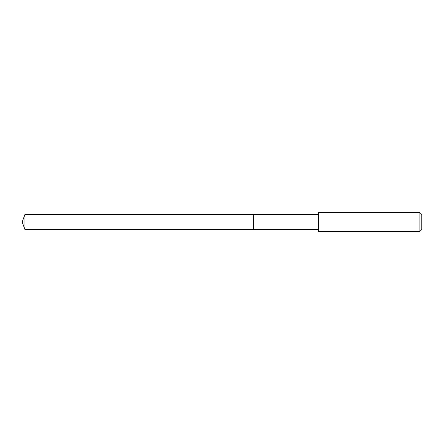 <?xml version="1.0" encoding="UTF-8"?>
<svg xmlns="http://www.w3.org/2000/svg" width="444" height="444" viewBox="0 0 444 444"><rect width="100%" height="100%" fill="white"/><g stroke="black" fill="none" stroke-linecap="round" stroke-linejoin="round"><path stroke-width="0.67" d="M318.359 214.385L24.975 214.385L24.975 229.615L253.48 229.615L253.48 214.385L253.48 229.615L318.359 229.615M24.975 229.615L22.2 222L24.975 214.385M318.359 212.598L318.359 231.402L419.919 231.402L419.919 212.598L318.359 212.598M419.919 212.598L421.8 214.48L421.8 229.52L419.919 231.402"/></g></svg>
